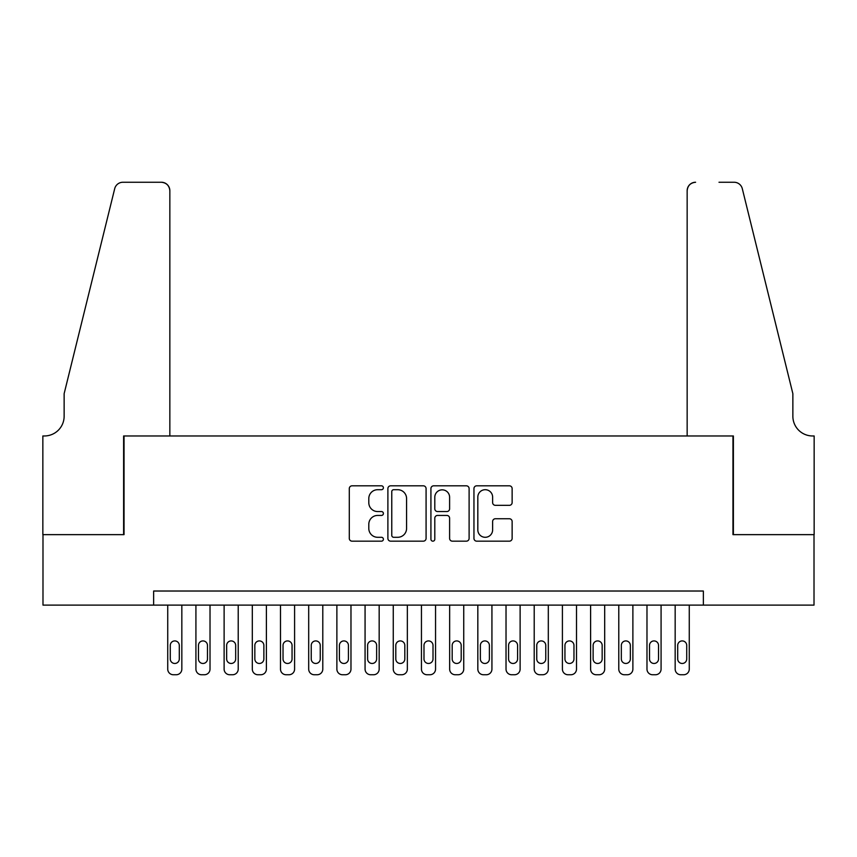 <?xml version="1.0" encoding="UTF-8"?>
<svg xmlns="http://www.w3.org/2000/svg" width="857" height="857" viewBox="0 0 857 857"><rect width="100%" height="100%" fill="white"/><g stroke="black" fill="none" stroke-linecap="round" stroke-linejoin="round"><path stroke-width="1.29" d="M383.4 487.762A1.939 1.939 0 0 0 381.461 485.823L352.056 485.823A2.764 2.764 0 0 0 349.292 488.586L349.292 538.4A2.764 2.764 0 0 0 352.056 541.163L381.461 541.163A1.939 1.939 0 0 0 383.4 539.224A1.939 1.939 0 0 0 381.461 537.296L377.658 537.296A8.859 8.859 0 0 1 368.799 528.437L368.799 524.291A8.859 8.859 0 0 1 377.658 515.432L381.461 515.432A1.939 1.939 0 0 0 383.4 513.493A1.939 1.939 0 0 0 381.461 511.554L377.658 511.554A8.859 8.859 0 0 1 368.799 502.705L368.799 498.549A8.859 8.859 0 0 1 377.658 489.701L381.461 489.701A1.939 1.939 0 0 0 383.4 487.762M509.369 505.33A2.764 2.764 0 0 0 512.132 502.566L512.132 488.586A2.764 2.764 0 0 0 509.369 485.823L476.717 485.823A2.764 2.764 0 0 0 473.953 488.586L473.953 538.4A2.764 2.764 0 0 0 476.717 541.163L509.369 541.163A2.764 2.764 0 0 0 512.132 538.4L512.132 521.517A2.764 2.764 0 0 0 509.369 518.753L495.4 518.753A2.764 2.764 0 0 0 492.625 521.517L492.625 529.894A7.402 7.402 0 0 1 485.223 537.296A7.402 7.402 0 0 1 477.82 529.894L477.82 497.103A7.402 7.402 0 0 1 485.223 489.701A7.402 7.402 0 0 1 492.625 497.103L492.625 502.566A2.764 2.764 0 0 0 495.4 505.33L509.369 505.33M153.639 605.117L42.989 605.117L42.989 534.639L124.04 534.639L124.04 435.967L732.96 435.967L732.96 534.639L814.011 534.639L814.011 605.117L703.361 605.117L703.361 591.019L153.639 591.019L153.639 605.117L703.361 605.117M426.079 488.586A2.764 2.764 0 0 0 423.315 485.823L390.663 485.823A2.764 2.764 0 0 0 387.889 488.586L387.889 538.4A2.764 2.764 0 0 0 390.663 541.163L423.315 541.163A2.764 2.764 0 0 0 426.079 538.4L426.079 488.586M433.685 485.823L466.337 485.823A2.764 2.764 0 0 1 469.111 488.586L469.111 538.4A2.764 2.764 0 0 1 466.337 541.163L452.367 541.163A2.764 2.764 0 0 1 449.604 538.4L449.604 518.196A2.764 2.764 0 0 0 446.829 515.432L437.563 515.432A2.764 2.764 0 0 0 434.799 518.196L434.799 539.224A1.939 1.939 0 0 1 432.86 541.163A1.939 1.939 0 0 1 430.921 539.224L430.921 488.586A2.764 2.764 0 0 1 433.685 485.823M393.706 489.701A1.939 1.939 0 0 0 391.767 491.639L391.767 535.357A1.939 1.939 0 0 0 393.706 537.296L397.712 537.296A8.859 8.859 0 0 0 406.572 528.437L406.572 498.549A8.859 8.859 0 0 0 397.712 489.701L393.706 489.701M449.604 497.242A7.402 7.402 0 0 0 442.201 489.84A7.402 7.402 0 0 0 434.799 497.242L434.799 508.79A2.764 2.764 0 0 0 437.563 511.554L446.829 511.554A2.764 2.764 0 0 0 449.604 508.79L449.604 497.242M181.834 605.117L181.834 669.113A5.635 5.635 0 0 1 176.188 674.748L173.371 674.748A5.635 5.635 0 0 1 167.736 669.113L167.736 605.117M179.295 658.958L179.295 645.428A4.51 4.51 0 0 0 174.785 640.918A4.51 4.51 0 0 0 170.275 645.428L170.275 658.958A4.51 4.51 0 0 0 174.785 663.468A4.51 4.51 0 0 0 179.295 658.958M169.847 435.967L169.847 190.715A8.452 8.452 0 0 0 161.395 182.252L122.915 182.252A8.452 8.452 0 0 0 114.699 188.69L64.136 393.684L64.136 416.234A19.732 19.732 0 0 1 44.403 435.967L42.85 435.967L42.85 534.639L123.612 534.639L123.612 435.967L169.847 435.967L169.847 190.715C169.311 185.615 166.494 182.787 161.395 182.252L137.998 182.252M114.699 188.69C116.852 184.051 116.852 184.051 114.699 188.69C116.852 184.051 116.852 184.051 114.699 188.69M64.136 416.234A19.732 19.732 0 0 1 44.403 435.967M687.153 435.967L687.153 190.715L687.153 435.967L733.388 435.967L733.388 534.639L814.15 534.639L814.15 435.967L812.597 435.967A19.732 19.732 0 0 1 792.864 416.234A19.732 19.732 0 0 0 812.597 435.967M777.363 330.823L742.301 188.69L792.864 393.684L792.864 416.234M719.002 182.252L734.085 182.252A8.452 8.452 0 0 1 742.301 188.69C740.148 184.051 740.148 184.051 742.301 188.69C740.148 184.051 740.148 184.051 742.301 188.69M695.605 182.252A8.452 8.452 0 0 0 687.153 190.715C687.689 185.615 690.506 182.787 695.605 182.252M210.019 605.117L210.019 669.113A5.635 5.635 0 0 1 204.384 674.748L201.566 674.748A5.635 5.635 0 0 1 195.921 669.113L195.921 605.117M207.48 658.958L207.48 645.428A4.51 4.51 0 0 0 202.97 640.918A4.51 4.51 0 0 0 198.46 645.428L198.46 658.958A4.51 4.51 0 0 0 202.97 663.468A4.51 4.51 0 0 0 207.48 658.958M238.214 605.117L238.214 669.113A5.635 5.635 0 0 1 232.579 674.748L229.751 674.748A5.635 5.635 0 0 1 224.116 669.113L224.116 605.117M235.675 658.958L235.675 645.428A4.51 4.51 0 0 0 231.165 640.918A4.51 4.51 0 0 0 226.655 645.428L226.655 658.958A4.51 4.51 0 0 0 231.165 663.468A4.51 4.51 0 0 0 235.675 658.958M266.398 605.117L266.398 669.113A5.635 5.635 0 0 1 260.764 674.748L257.946 674.748A5.635 5.635 0 0 1 252.312 669.113L252.312 605.117M263.87 658.958L263.87 645.428A4.51 4.51 0 0 0 259.36 640.918A4.51 4.51 0 0 0 254.84 645.428L254.84 658.958A4.51 4.51 0 0 0 259.36 663.468A4.51 4.51 0 0 0 263.87 658.958M294.594 605.117L294.594 669.113A5.635 5.635 0 0 1 288.959 674.748L286.142 674.748A5.635 5.635 0 0 1 280.496 669.113L280.496 605.117M292.055 658.958L292.055 645.428A4.51 4.51 0 0 0 287.545 640.918A4.51 4.51 0 0 0 283.035 645.428L283.035 658.958A4.51 4.51 0 0 0 287.545 663.468A4.51 4.51 0 0 0 292.055 658.958M322.789 605.117L322.789 669.113A5.635 5.635 0 0 1 317.144 674.748L314.326 674.748A5.635 5.635 0 0 1 308.691 669.113L308.691 605.117M320.25 658.958L320.25 645.428A4.51 4.51 0 0 0 315.74 640.918A4.51 4.51 0 0 0 311.23 645.428L311.23 658.958A4.51 4.51 0 0 0 315.74 663.468A4.51 4.51 0 0 0 320.25 658.958M350.974 605.117L350.974 669.113A5.635 5.635 0 0 1 345.339 674.748L342.521 674.748A5.635 5.635 0 0 1 336.876 669.113L336.876 605.117M348.435 658.958L348.435 645.428A4.51 4.51 0 0 0 343.925 640.918A4.51 4.51 0 0 0 339.415 645.428L339.415 658.958A4.51 4.51 0 0 0 343.925 663.468A4.51 4.51 0 0 0 348.435 658.958M379.169 605.117L379.169 669.113A5.635 5.635 0 0 1 373.523 674.748L370.706 674.748A5.635 5.635 0 0 1 365.071 669.113L365.071 605.117M376.63 658.958L376.63 645.428A4.51 4.51 0 0 0 372.12 640.918A4.51 4.51 0 0 0 367.61 645.428L367.61 658.958A4.51 4.51 0 0 0 372.12 663.468A4.51 4.51 0 0 0 376.63 658.958M407.354 605.117L407.354 669.113A5.635 5.635 0 0 1 401.719 674.748L398.901 674.748A5.635 5.635 0 0 1 393.267 669.113L393.267 605.117M404.815 658.958L404.815 645.428A4.51 4.51 0 0 0 400.305 640.918A4.51 4.51 0 0 0 395.795 645.428L395.795 658.958A4.51 4.51 0 0 0 400.305 663.468A4.51 4.51 0 0 0 404.815 658.958M435.549 605.117L435.549 669.113A5.635 5.635 0 0 1 429.914 674.748L427.086 674.748A5.635 5.635 0 0 1 421.451 669.113L421.451 605.117M433.01 658.958L433.01 645.428A4.51 4.51 0 0 0 428.5 640.918A4.51 4.51 0 0 0 423.99 645.428L423.99 658.958A4.51 4.51 0 0 0 428.5 663.468A4.51 4.51 0 0 0 433.01 658.958M463.733 605.117L463.733 669.113A5.635 5.635 0 0 1 458.099 674.748L455.281 674.748A5.635 5.635 0 0 1 449.646 669.113L449.646 605.117M461.205 658.958L461.205 645.428A4.51 4.51 0 0 0 456.695 640.918A4.51 4.51 0 0 0 452.185 645.428L452.185 658.958A4.51 4.51 0 0 0 456.695 663.468A4.51 4.51 0 0 0 461.205 658.958M491.929 605.117L491.929 669.113A5.635 5.635 0 0 1 486.294 674.748L483.477 674.748A5.635 5.635 0 0 1 477.831 669.113L477.831 605.117M489.39 658.958L489.39 645.428A4.51 4.51 0 0 0 484.88 640.918A4.51 4.51 0 0 0 480.37 645.428L480.37 658.958A4.51 4.51 0 0 0 484.88 663.468A4.51 4.51 0 0 0 489.39 658.958M520.124 605.117L520.124 669.113A5.635 5.635 0 0 1 514.479 674.748L511.661 674.748A5.635 5.635 0 0 1 506.026 669.113L506.026 605.117M517.585 658.958L517.585 645.428A4.51 4.51 0 0 0 513.075 640.918A4.51 4.51 0 0 0 508.565 645.428L508.565 658.958A4.51 4.51 0 0 0 513.075 663.468A4.51 4.51 0 0 0 517.585 658.958M548.309 605.117L548.309 669.113A5.635 5.635 0 0 1 542.674 674.748L539.856 674.748A5.635 5.635 0 0 1 534.211 669.113L534.211 605.117M545.77 658.958L545.77 645.428A4.51 4.51 0 0 0 541.26 640.918A4.51 4.51 0 0 0 536.75 645.428L536.75 658.958A4.51 4.51 0 0 0 541.26 663.468A4.51 4.51 0 0 0 545.77 658.958M576.504 605.117L576.504 669.113A5.635 5.635 0 0 1 570.858 674.748L568.041 674.748A5.635 5.635 0 0 1 562.406 669.113L562.406 605.117M573.965 658.958L573.965 645.428A4.51 4.51 0 0 0 569.455 640.918A4.51 4.51 0 0 0 564.945 645.428L564.945 658.958A4.51 4.51 0 0 0 569.455 663.468A4.51 4.51 0 0 0 573.965 658.958M604.688 605.117L604.688 669.113A5.635 5.635 0 0 1 599.054 674.748L596.236 674.748A5.635 5.635 0 0 1 590.602 669.113L590.602 605.117M602.16 658.958L602.16 645.428A4.51 4.51 0 0 0 597.64 640.918A4.51 4.51 0 0 0 593.13 645.428L593.13 658.958A4.51 4.51 0 0 0 597.64 663.468A4.51 4.51 0 0 0 602.16 658.958M632.884 605.117L632.884 669.113A5.635 5.635 0 0 1 627.249 674.748L624.421 674.748A5.635 5.635 0 0 1 618.786 669.113L618.786 605.117M630.345 658.958L630.345 645.428A4.51 4.51 0 0 0 625.835 640.918A4.51 4.51 0 0 0 621.325 645.428L621.325 658.958A4.51 4.51 0 0 0 625.835 663.468A4.51 4.51 0 0 0 630.345 658.958M661.079 605.117L661.079 669.113A5.635 5.635 0 0 1 655.434 674.748L652.616 674.748A5.635 5.635 0 0 1 646.981 669.113L646.981 605.117M658.54 658.958L658.54 645.428A4.51 4.51 0 0 0 654.03 640.918A4.51 4.51 0 0 0 649.52 645.428L649.52 658.958A4.51 4.51 0 0 0 654.03 663.468A4.51 4.51 0 0 0 658.54 658.958M689.264 605.117L689.264 669.113A5.635 5.635 0 0 1 683.629 674.748L680.812 674.748A5.635 5.635 0 0 1 675.166 669.113L675.166 605.117M686.725 658.958L686.725 645.428A4.51 4.51 0 0 0 682.215 640.918A4.51 4.51 0 0 0 677.705 645.428L677.705 658.958A4.51 4.51 0 0 0 682.215 663.468A4.51 4.51 0 0 0 686.725 658.958"/></g></svg>
